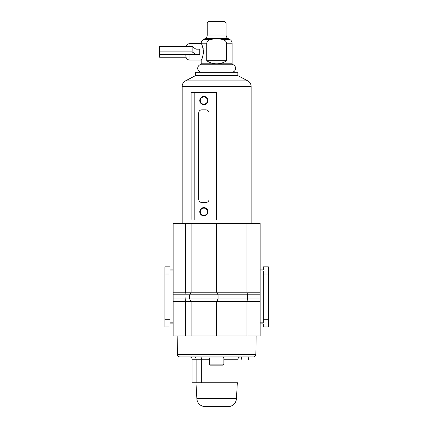 <?xml version="1.0" encoding="UTF-8"?>
<svg xmlns="http://www.w3.org/2000/svg" width="428" height="428" viewBox="0 0 428 428"><rect width="100%" height="100%" fill="white"/><g stroke="black" fill="none" stroke-linecap="round" stroke-linejoin="round"><path stroke-width="0.64" d="M260.144 292.206L260.144 223.47L246.977 223.47L246.977 292.206L260.144 292.206L260.144 294.817L247.47 294.817L247.47 298.937L189.679 298.937L189.679 294.817L191.123 292.206L246.977 292.206L247.47 294.817L184.976 294.817L185.356 292.206L185.356 223.47L173.158 223.47L173.158 335.985L246.977 335.985L246.977 301.547L216.648 301.547L218.093 298.937L218.093 294.817L216.648 292.206L216.648 223.47L185.356 223.47M189.679 294.817L191.123 292.206L191.123 223.47M246.977 223.47L216.648 223.47M246.977 335.985L260.144 335.985L260.144 294.817M260.144 269.902L263.3 269.902L263.3 266.821L268.377 266.821L268.377 326.933L263.3 326.933L263.3 323.852L260.144 323.852M185.356 335.985L185.356 301.547L184.976 294.817L173.158 294.817M191.123 335.985L191.123 301.547L189.679 298.937L173.158 298.937M216.648 335.985L216.648 301.547L218.093 298.937M268.377 319.727L263.3 319.727L263.3 322.814L260.144 322.814M268.377 274.022L263.3 274.022L263.3 319.727M260.144 270.94L263.3 270.94L263.3 274.022M173.158 269.902L169.996 269.902L169.996 266.821L164.924 266.821L164.924 326.933L169.996 326.933L169.996 323.852L173.158 323.852M173.158 270.94L169.996 270.94L169.996 322.814L173.158 322.814M164.924 319.727L169.996 319.727M164.924 274.022L169.996 274.022M260.144 298.937L247.47 298.937L246.977 301.547L260.144 301.547M216.648 301.547L191.123 301.547L189.679 298.937M247.823 80.903L237.856 75.649L195.446 75.649L185.479 80.903L247.823 80.903C249.936 82.117 251.038 83.942 251.134 86.376L251.134 223.47M207.489 100.559A3.601 3.601 0 0 0 203.889 96.958A3.601 3.601 0 0 0 200.283 100.559A3.601 3.601 0 0 0 203.889 104.165A3.601 3.601 0 0 0 207.489 100.559M199.769 100.559A4.12 4.12 0 0 1 203.889 96.444A4.12 4.12 0 0 1 208.003 100.559A4.12 4.12 0 0 1 203.889 104.678A4.12 4.12 0 0 1 199.769 100.559M207.489 211.737A3.601 3.601 0 0 0 203.889 208.131A3.601 3.601 0 0 0 200.283 211.737A3.601 3.601 0 0 0 203.889 215.338A3.601 3.601 0 0 0 207.489 211.737M199.769 211.737A4.12 4.12 0 0 1 203.889 207.617A4.12 4.12 0 0 1 208.003 211.737A4.12 4.12 0 0 1 203.889 215.851A4.12 4.12 0 0 1 199.769 211.737M195.446 75.649L195.446 72.252L237.856 72.252L237.856 75.649M251.134 86.376L182.168 86.376L182.168 223.47M201.829 109.825A3.087 3.087 0 0 0 198.742 112.912L198.742 199.384A3.087 3.087 0 0 0 201.829 202.471L205.943 202.471A3.087 3.087 0 0 0 209.035 199.384L209.035 112.912A3.087 3.087 0 0 0 205.943 109.825L201.829 109.825M194.826 219.971L216.648 219.971L216.648 92.325L191.123 92.325L191.123 219.971L194.826 219.971L194.826 92.325M232.094 63.783L216.648 63.783C213.187 63.826 209.886 62.814 206.735 60.76L206.735 43.223C207.131 41.259 208.356 40.072 210.416 39.654C214.572 38.461 218.729 38.461 222.886 39.654C224.946 40.072 226.171 41.259 226.567 43.223L226.567 60.76C223.416 62.814 220.115 63.826 216.648 63.783L201.208 63.783L200.042 64.762A3.911 3.911 0 0 0 201.62 72.252L231.682 72.252A3.911 3.911 0 0 0 233.26 64.762L232.094 63.783L232.094 43.223A4.12 4.12 0 0 0 230.029 39.654L228.119 38.557A4.12 4.12 0 0 1 226.059 34.989L226.059 22.946L207.243 22.946L208.784 21.4L224.513 21.4L226.059 22.946M226.487 42.597L226.257 41.971M210.416 39.654L203.273 39.654L205.178 38.557L228.119 38.557M200.042 64.762L233.26 64.762M203.589 51.868C202.744 56.881 201.946 59.626 201.208 60.107C201.952 59.626 202.744 56.881 203.589 51.868C202.744 46.871 201.952 44.127 201.208 43.635C201.952 44.116 202.744 46.861 203.589 51.868L203.493 53.468M199.78 51.868L199.78 54.549L195.954 54.549L192.151 51.868L192.151 46.518L195.954 49.193L199.78 49.193L199.78 51.868M189.968 46.518L189.968 43.635A4.12 4.12 90 0 0 186.041 46.518M189.968 54.549L189.968 60.107A4.12 4.12 90 0 1 185.854 55.988L185.854 54.549M207.243 22.946L207.243 34.989A4.12 4.12 0 0 1 205.178 38.557M203.198 48.664L202.808 47.289M201.299 43.8L201.208 43.223L206.735 43.223M207.949 40.853L207.12 41.826M206.735 60.76L226.567 60.76M192.151 46.518L159.623 46.518L159.623 57.224L186.041 57.224M159.623 51.868L192.151 51.868M195.954 49.193L199.78 49.193M159.623 54.549L195.954 54.549M209.447 364.105A1.027 1.027 0 0 0 210.474 365.138L222.828 365.138A1.027 1.027 0 0 0 223.855 364.105L223.855 357.931L209.447 357.931L209.447 364.105L223.855 364.105M223.341 357.931L223.341 356.899M209.447 359.252L201.684 359.252L201.684 382.787L237.963 382.787L237.963 359.252C238.102 357.824 238.883 357.038 240.311 356.899L241.226 356.899L241.922 360.039L248.534 360.039L248.812 356.899L253.483 356.899L179.819 356.899A2.354 2.354 0 0 1 177.47 354.587L177.144 335.985M209.961 357.931L209.961 356.899M253.483 356.899A2.354 2.354 0 0 0 255.832 354.587L256.158 335.985M189.722 356.899A2.354 2.354 0 0 1 192.07 359.252L192.07 382.787L201.684 382.787M195.971 382.787L196.859 398.703A8.367 8.367 0 0 0 205.215 406.6L228.087 406.6A8.367 8.367 0 0 0 236.443 398.703L237.331 382.787M196.12 382.787L196.12 359.252A2.354 1.653 -90 0 0 194.467 356.899L200.031 356.899A2.354 1.653 90 0 1 201.684 359.252L192.07 359.252M191.123 292.206L173.158 292.206M191.123 301.547L173.158 301.547M212.946 219.971L212.946 92.325M226.567 43.223L232.094 43.223M207.243 34.989L226.059 34.989M222.886 39.654L230.029 39.654M177.47 354.587L255.832 354.587M196.859 398.703L236.443 398.703M237.963 359.252L223.855 359.252M182.168 86.376C182.264 83.942 183.366 82.117 185.479 80.903M189.968 60.107L201.208 60.107L201.208 63.783M203.273 39.654C201.952 40.478 201.262 41.666 201.208 43.223M189.968 43.635L201.208 43.635"/></g></svg>
